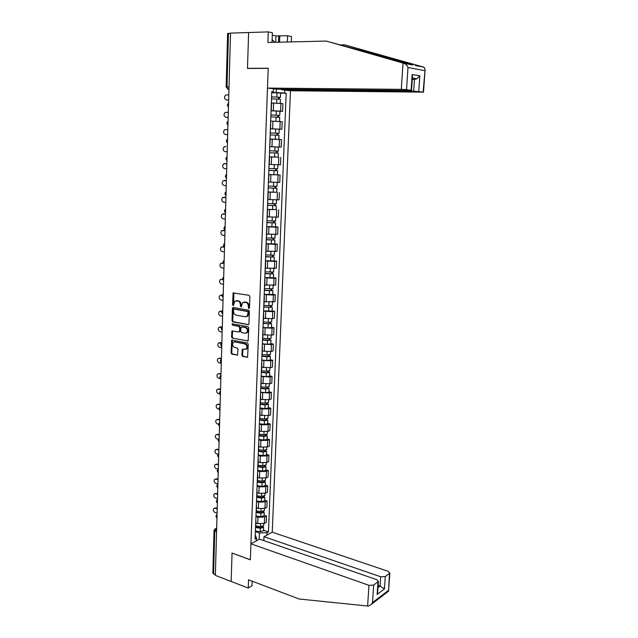 <?xml version="1.0" encoding="UTF-8"?>
<svg xmlns="http://www.w3.org/2000/svg" width="638" height="638" viewBox="0 0 638 638"><rect width="100%" height="100%" fill="white"/><g stroke="black" fill="none" stroke-linecap="round" stroke-linejoin="round"><path stroke-width="0.96" d="M248.86 308.489L249.482 307.851L249.873 296.51L249.043 295.298L233.157 292.946L232.519 304.884L233.492 305.594L234.664 301.319L237.799 300.945C239.433 301.431 240.303 302.715 240.398 304.797L240.351 306.256L241.339 306.966L242.512 302.699L245.702 302.3C247.361 302.787 248.238 304.079 248.334 306.176L248.86 308.489M241.874 355.254L242.679 356.467L247.584 357.168L248.246 344.193L247.432 342.973L231.698 340.118L231.068 352.966L231.865 354.17L237.559 355.055L237.974 349.169L237.169 347.957L234.64 347.431C232.495 346.274 232.017 344.6 233.197 342.407L234.816 341.896L244.777 343.914C246.938 345.054 247.44 346.729 246.268 348.954L242.296 349.345L241.874 355.254L242.544 355.071L243.349 356.291L247.568 357.184M215.349 575.372L230.517 33.112L248.621 32.53L247.48 68.457L268.191 68.354L250.359 559.717L232.057 553.05L231.147 581.465L215.349 575.372M248.046 324.79L248.94 323.897L249.362 311.384L248.541 310.172L233.285 307.476L232.415 308.377L232.041 320.731L232.846 321.935L248.573 324.67M248.804 327.852L248.126 340.939L232.352 338.116L231.554 336.912L231.977 330.978L238.684 331.983L239.561 331.098L239.673 327.597L238.859 326.385L232.495 325.173L232.128 323.841L247.983 326.632L248.804 327.852M380.695 576.76L385.288 576.553L384.435 588.93L380.065 586.059L380.695 576.76L263.957 536.71L272.251 532.18L290.465 90.763L423.512 92.135L413.671 91.13L414.461 79.463L416.885 78.745L419.844 75.866L418.767 91.417M215.365 574.758L212.853 573.251L214.017 530.696M226.155 86.864L227.614 33.503L228.46 33.335L226.984 86.824L227.918 89.153L228.938 89.376M230.509 33.272L228.46 33.335M271.062 110.693L280.592 111.124L280.895 103.444L271.668 103.029M280.895 103.444L282.905 103.643L282.602 111.291L279.938 111.243M280.592 111.124L282.602 111.291M270.6 128.645L270.679 120.901M275.417 129.02L281.884 129.275L282.187 121.683L270.879 121.124M270.392 128.732L281.884 129.275M270.01 139.052L281.478 139.594L270.002 139.076M269.722 146.772L270.209 139.124M277.012 146.987L269.93 146.668L281.175 147.123L281.478 139.594M277.985 157.187L269.34 156.892M270.065 164.46L280.473 164.835L280.768 157.355M268.686 174.461L280.066 174.987L268.686 174.573M268.614 182.029L279.771 182.404L280.066 174.987M276.764 192.253L268.032 192.118M267.96 199.519L279.077 199.838L279.372 192.477M276.087 209.583L267.378 209.527M267.314 216.872L278.391 217.143L278.678 209.838M275.417 226.777L278.001 227.064L276.031 227.24L266.74 226.801M266.668 234.098L277.705 234.313L278.001 227.064M274.747 243.836L277.315 244.163L275.353 244.386L266.102 243.947M266.03 251.189L277.028 251.356L277.315 244.163M265.416 262.25L265.4 262.649M274.085 260.775L276.645 261.125L274.683 261.405L265.464 260.958M265.4 268.151L276.358 268.263L276.645 261.125M264.786 279.308L264.77 279.755M273.423 277.578L275.975 277.961L274.021 278.288L264.834 277.841M264.77 284.979L275.696 285.05L275.975 277.961M264.156 296.231L264.132 296.734M272.769 294.262L275.313 294.668L273.367 295.043L264.212 294.604M264.148 301.686L275.034 301.702L275.313 294.668M263.526 313.027L263.51 313.577M272.123 310.818L274.651 311.256L272.713 311.679L263.598 311.232M263.534 318.266L272.434 318.673L274.372 318.234L274.651 311.256M262.904 329.694L262.888 330.301M271.477 327.246L273.997 327.717L272.059 328.187L262.984 327.741M262.625 337.335L262.84 336.928M262.92 334.719L271.788 335.133L273.718 334.647L273.997 327.717M262.29 346.235L262.266 346.889M270.839 343.555L273.343 344.057L271.413 344.568L262.37 344.121M247.496 341.147L248.054 341.003M262.003 353.875L262.218 353.436M262.314 351.059L271.142 351.466L273.072 350.932L273.343 344.057M261.676 362.655L261.652 363.357M270.209 359.752L272.705 360.271L270.775 360.829L261.763 360.382M261.397 370.287L261.612 369.817M261.708 367.265L270.512 367.671L272.434 367.097L272.705 360.271M261.07 378.948L261.046 379.698M269.579 375.822L272.059 376.372L270.145 376.97L261.165 376.524M260.79 386.58L261.006 386.078M261.101 383.358L269.874 383.765L271.796 383.143L272.059 376.372M260.471 395.121L260.44 395.919M268.949 391.772L271.429 392.354L269.515 392.992L260.567 392.545M260.184 402.745L260.4 402.211M260.511 399.332L269.252 399.739L271.158 399.077L271.429 392.354M259.873 411.175L259.841 412.02M268.335 407.602L270.799 408.216L268.885 408.902L262.074 408.966L259.977 408.448M259.586 418.791L259.802 418.233M259.921 415.186L268.622 415.593L270.528 414.891L270.799 408.216M259.283 427.109L259.243 428.002M267.713 423.321L270.169 423.959L268.271 424.685L261.476 424.78L259.387 424.238M258.996 434.725L259.211 434.135L263.909 434.733L267.298 433.984M259.331 430.929L261.229 431.432L268.008 431.336L269.906 430.586L270.169 423.959M258.693 442.924L258.653 443.865M267.107 438.928L269.547 439.59L267.649 440.364L260.886 440.475L258.805 439.909M258.406 450.54L258.621 449.918M258.749 446.552L260.639 447.079L267.394 446.959L269.292 446.169L269.547 439.59M258.103 458.626L258.071 459.607M266.501 454.423L268.933 455.109L267.043 455.923L260.296 456.05L258.223 455.468M257.824 466.234L258.039 465.58M258.175 462.071L260.049 462.614L266.78 462.47L268.67 461.641L268.933 455.109M257.529 474.209L257.489 475.238M265.894 469.799L268.319 470.517L266.429 471.362L259.714 471.522L257.648 470.908M257.242 481.818L257.457 481.132M257.6 477.471L259.467 478.029L266.174 477.87L268.064 477.001L268.319 470.517M256.947 489.689L256.907 490.75M265.296 485.071L267.713 485.805L265.831 486.698L259.14 486.874L257.074 486.244M256.667 497.281L256.883 496.571M257.026 492.759L258.892 493.341L265.575 493.15L267.458 492.249L267.713 485.805M256.38 505.049L256.332 506.157M264.706 500.232L267.107 500.99L265.233 501.923L258.557 502.122L256.508 501.468M256.093 512.641L256.316 511.899M256.46 507.936L258.318 508.534L264.977 508.334L266.851 507.385L267.107 500.99M255.806 520.297L255.766 521.445M264.116 515.289L266.509 516.07L264.634 517.035L257.991 517.259L255.95 516.581M255.527 527.881L255.742 527.116M255.902 523.008L257.752 523.623L264.387 523.399L266.253 522.418L266.509 516.07M256.5 540.777L256.596 538.344L255.104 539.15L271.772 91.577L273.383 91.76L271.756 92.103M271.74 92.51L276.222 92.574L276.358 89.113M284.755 90.094L284.636 93.028L276.222 92.574M259.156 539.333L259.395 532.953L267.035 532.682L268.47 531.901L286.183 93.204L284.636 93.028M267.035 532.682L266.939 535.083M273.383 91.76L273.495 88.778M255.264 534.939L256.596 538.344M259.395 532.953L255.391 531.59M280.648 93.132L286.183 93.204M263.526 530.234L268.47 531.901M249.346 308.282L249.003 306.041C248.908 303.951 248.03 302.659 246.38 302.165L245.702 302.3M243.987 302.045L246.38 302.165M236.124 300.697L238.476 300.817C240.111 301.303 240.981 302.587 241.076 304.669L241.403 306.886M233.875 292.786L233.564 305.506M233.412 307.5L232.718 320.587L233.524 321.783L248.637 324.622M248.126 312.341L247.552 311.496L234.162 309.111L233.548 309.741L233.508 311.264C233.604 313.33 234.465 314.614 236.084 315.108L245.223 316.775L247.185 316.137L248.126 312.341L248.796 312.197L248.222 311.352L247.552 311.496M234.513 309.039L248.222 311.352M246.396 316.663L247.855 315.993L248.74 313.736L248.07 313.88M248.796 312.197L248.74 313.736M248.102 340.963L232.352 338.116M232.671 330.811L232.232 336.744L233.029 337.949M239.362 331.824L240.231 330.939L240.351 327.438L239.537 326.233L232.495 325.173M232.75 323.753L233.173 325.021M245.088 333.227L246.746 332.693C247.959 330.444 247.464 328.745 245.271 327.605L241.73 326.935L240.853 327.82L240.741 331.329L241.547 332.542L245.088 333.227M246.18 333.1L247.416 332.534C248.629 330.285 248.134 328.594 245.941 327.454L245.271 327.605M241.882 326.895L245.941 327.454M242.982 349.161L242.544 355.071M245.734 349.353L246.938 348.779C248.102 346.562 247.608 344.879 245.447 343.738L244.777 343.914M234.393 341.856L245.447 343.738M231.698 340.118L232.376 339.95L231.746 352.79L232.543 353.994L237.551 355.055M271.501 98.826L280.409 99.273L280.249 103.388M271.573 96.904L279.021 97.231L278.463 97.263L278.399 99.081M228.787 94.831L225.661 95.022C223.946 97.191 224.169 98.826 226.346 99.935L228.643 99.983M271.581 96.84L280.489 97.295L279.324 97.351L279.253 99.137M271.732 92.638L280.648 93.1L280.489 97.295M228.643 100.046L227.016 99.999M278.471 97.167L279.324 97.351M271.836 121.156L279.532 121.507L279.699 117.352L276.102 117.137L275.943 121.3M270.831 116.929L276.102 117.137M270.903 114.999L278.32 115.326L277.769 115.334L277.69 117.209M228.3 112.256L225.134 112.432C223.483 114.585 223.723 116.204 225.868 117.296L228.157 117.368M270.903 114.96L279.779 115.39L278.623 115.398L278.551 117.264M271.062 110.797L279.938 111.227L279.779 115.39M228.157 117.4L226.642 117.352M277.769 115.279L278.623 115.398M270.161 134.889L278.997 135.296L278.838 139.411L270.01 139.02M270.384 128.804L275.648 129.036L275.488 133.175L270.233 132.943L277.626 133.278L277.075 133.262L276.996 135.2M227.822 129.554L224.616 129.713C223.021 131.843 223.276 133.446 225.397 134.522L227.678 134.626M275.488 133.175L279.077 133.35L277.921 133.302L277.849 135.24M275.648 129.036L279.237 129.219L279.077 133.35M277.075 133.254L277.921 133.302M403.017 63.074L403.878 63.314C405.736 63.967 407.116 65.371 408.001 67.524L406.534 89.647L401.302 89.352L403.017 63.074L326.209 41.071L267.896 42.483L268.279 31.9L248.621 32.53L247.48 68.338L268.191 68.234L267.474 88.076L401.302 89.352M326.209 41.071L412.834 65.044L344.584 44.827L340.748 44.915M268.279 31.9L272.386 32.721L272.027 42.379M290.465 90.763L281.541 89.719L413.671 91.13M275.72 42.291L275.959 35.88L272.298 35.154M275.959 35.88L287.61 35.784L291.494 36.557L291.271 41.917M287.363 42.012L287.61 35.784M423.122 92.047L425.107 69.343L423.983 67.197L344.584 44.827M267.474 88.076L276.78 89.16L409.492 90.532L411.51 90.405L406.534 89.647M281.557 89.216L281.541 89.719M248.294 68.449L247.48 68.338M412.252 79.463L414.461 79.463L412.276 79.104M279.795 36.007L279.564 42.196M278.487 42.22L278.734 35.8M411.095 90.309L412.156 74.526L412.419 76.911M250.933 543.815L368.963 585.333L373.661 585.11L378.406 581.393L376.723 579.663L259.546 539.118L250.933 543.815L250.359 559.813L232.16 553.09M373.661 585.11L372.504 602.591L371.531 604.226L368.381 606.1L299.158 599.018L248.541 579.806L248.246 588.061L251.978 585.788L252.146 581.178M248.246 588.061L231.147 581.465L232.049 553.146M385.288 576.553L389.826 572.988L388.143 571.313L272.251 532.18M263.805 540.585L263.957 536.71M377.983 587.614L380.065 586.059L378.135 585.389M377.704 591.817L377.146 594.457L377.991 581.928M387.992 591.593L388.566 591.155L389.435 573.49M272.091 40.824L272.944 40.138L274.675 42.315M272.115 40.162L272.944 40.138M269.499 152.689L278.304 153.096L278.144 157.179L269.348 156.804M269.499 152.713L278.304 153.096M276.382 151.11L276.31 153.016M225.868 146.612L224.105 146.868C222.566 148.965 222.837 150.552 224.927 151.621L227.2 151.756M269.571 150.775L278.375 151.158L278.264 147.035M269.93 146.684L278.535 147.059M277.227 151.142L277.155 153M268.837 170.346L277.61 170.753L277.45 174.788M268.837 170.402L277.61 170.753M275.696 168.831L275.624 170.697M226.865 163.759L223.603 163.894C222.112 165.968 222.399 167.539 224.456 168.591L226.721 168.759M268.909 168.48L277.682 168.839L277.841 164.819M225.286 163.607L226.865 163.703M276.541 168.855L276.469 170.617M268.191 187.867L276.924 188.282L276.764 192.277M268.183 187.947L276.924 188.282M268.032 191.974L276.764 192.309M275.01 186.416L274.946 188.242M226.386 180.666L223.101 180.785C221.665 182.843 221.968 184.39 223.994 185.443L226.251 185.634M268.255 186.041L276.996 186.352M224.72 180.474L226.394 180.586M275.855 186.432L275.791 188.098M267.537 205.253L276.238 205.675L276.087 209.623M267.537 205.364L276.238 205.675M267.386 209.36L276.087 209.663M274.34 203.865L274.268 205.643M225.916 197.453L222.606 197.557C221.226 199.59 221.53 201.122 223.539 202.166L225.78 202.382M267.609 203.466L276.318 203.745M224.153 197.23L225.924 197.341M275.177 203.873L275.114 205.444M266.899 222.502L275.568 222.925L275.409 226.841M266.891 222.638L275.568 222.925M266.748 226.61L275.409 226.897M273.67 221.187L273.598 222.917M225.453 214.121L222.12 214.209C220.78 216.21 221.099 217.733 223.077 218.762L225.318 219.009M266.963 220.764L275.64 221.011M223.587 213.858L225.461 213.969M274.507 221.187L274.444 222.654M266.261 239.625L274.89 240.055L274.739 243.931M266.253 239.792L274.89 240.055M266.11 243.724L274.739 243.987M273 238.373L272.936 240.063M224.991 230.661L221.641 230.733C220.341 232.71 220.676 234.218 222.63 235.239L224.855 235.518M266.325 237.926L274.97 238.141M223.029 230.374L224.999 230.477M273.838 238.357L273.782 239.736M265.631 256.62L274.228 257.05L274.077 260.886M265.623 256.803L274.228 257.05M265.472 260.719L274.077 260.958M272.338 255.423L272.274 257.074M224.528 247.081L221.163 247.129C219.911 249.091 220.254 250.582 222.176 251.603L224.401 251.898M265.687 254.961L274.3 255.144M222.487 246.77L224.361 246.85M273.176 255.407L273.12 256.691M265.001 273.479L273.566 273.917L273.423 277.721M264.993 273.694L273.566 273.917M264.85 277.578L273.415 277.793M271.684 272.346L271.621 273.957M223.436 263.287L220.684 263.414C219.48 265.352 219.831 266.828 221.729 267.84L223.946 268.167M265.057 271.86L273.646 272.011M221.944 263.055L223.276 263.023M272.514 272.322L272.466 273.519M264.379 290.218L272.912 290.657L272.761 294.421M264.371 290.457L272.912 290.657M264.228 294.309L272.761 294.509M271.03 289.142L270.975 290.713M222.654 279.412L220.214 279.58C219.049 281.494 219.408 282.953 221.29 283.958L223.491 284.309M264.435 288.639L272.984 288.759M271.86 289.11L271.82 290.218M263.757 306.83L269.204 307.333L271.174 306.79L272.259 307.277L272.115 311.001M263.749 307.093L272.259 307.277M263.606 310.913L272.115 311.089M270.384 305.817L270.329 307.341M222.136 295.45L219.751 295.625C218.627 297.515 218.994 298.959 220.852 299.964L223.045 300.339M263.813 305.283L268.861 305.754L272.338 305.379M220.923 295.25L222.176 295.163M271.214 305.777L271.174 306.79M263.143 323.314L268.566 323.841L270.536 323.243L271.613 323.769L271.469 327.454M263.135 323.602L271.613 323.769M262.992 327.398L268.016 327.892L271.469 327.557M269.746 322.357L269.691 323.849M221.801 311.408L219.297 311.551C218.204 313.418 218.579 314.853 220.413 315.85L222.598 316.257M263.199 321.807L268.231 322.302L271.692 321.879M220.445 311.169L221.936 311.105M270.568 322.31L270.536 323.243M262.537 339.679L267.936 340.229L269.898 339.568L270.975 340.134L270.831 343.786M262.521 339.99L267.529 340.501L270.975 340.134M262.385 343.754L267.386 344.273L270.823 343.89M269.108 338.778L269.053 340.229M221.641 327.286L218.842 327.366C217.789 329.208 218.164 330.636 219.982 331.632L222.152 332.055M262.593 338.212L267.601 338.722L271.046 338.252M219.966 326.967L221.92 326.983M269.93 338.722L269.898 339.568M261.931 355.916L267.306 356.49L269.268 355.773L270.337 356.379L270.193 359.991M261.915 356.259L266.907 356.794L270.337 356.379M261.779 359.991L266.764 360.534L270.193 360.111M268.478 355.079L268.423 356.49M221.697 343.1L218.387 343.069C217.375 344.887 217.757 346.298 219.552 347.295L221.713 347.742M261.987 354.489L266.971 355.023L270.408 354.505M219.496 342.662L221.857 342.75M269.292 355.015L269.268 355.773M261.333 372.042L266.692 372.64L268.335 372.425L267.816 372.113L268.638 371.866L269.707 372.504L269.563 376.085M261.317 372.401L266.285 372.959L269.707 372.504M261.181 376.109L266.142 376.667L269.563 376.213M267.856 371.26L267.8 372.632M221.41 358.739L219.249 358.269L217.941 358.652C216.96 360.454 217.351 361.85 219.121 362.847L221.282 363.325M261.381 370.646L266.349 371.204L269.778 370.63M219.025 358.237L221.418 358.333M268.67 371.188L268.638 371.866M260.735 388.048L266.07 388.662L267.713 388.43L267.202 388.103L268.016 387.832L269.076 388.51L268.941 392.059M260.719 388.43L265.671 389.005L269.076 388.51M260.583 392.115L265.528 392.689L268.933 392.187M267.234 387.314L267.178 388.654M220.979 374.235L218.826 373.74L217.502 374.131C216.545 375.91 216.944 377.297 218.698 378.286L220.852 378.789M260.782 386.692L265.735 387.258L269.156 386.644M218.563 373.709L220.987 373.804M268.04 387.242L268.016 387.832M260.144 403.934L265.464 404.572L267.091 404.317L266.588 403.974L267.402 403.687L268.454 404.404L268.319 407.913M260.129 404.34L265.057 404.931L268.454 404.404M259.993 407.993L264.914 408.591L268.311 408.057M266.612 403.256L266.564 404.556M220.549 389.627L218.403 389.108L217.064 389.499C216.138 391.254 216.545 392.625 218.276 393.614L219.711 393.965M260.304 402.626L265.121 403.2L268.526 402.538M218.1 389.068L220.557 389.164M267.418 403.176L267.402 403.687M259.554 419.7L264.85 420.362L266.477 420.091L265.974 419.724L266.788 419.421L267.84 420.179L267.705 423.656M259.538 420.131L264.451 420.745L267.84 420.179M259.403 423.76L264.307 424.374L267.697 423.799M265.998 419.078L265.95 420.346M220.118 404.907L217.981 404.364L216.633 404.755C215.74 406.486 216.146 407.849 217.861 408.838L219.025 409.141M259.794 418.44L264.515 419.03L267.912 418.321M217.646 404.317L220.134 404.42M266.804 418.991L266.788 419.421M258.972 435.355L264.252 436.033L265.871 435.746L265.368 435.371L266.182 435.044L267.226 435.834L267.091 439.279M258.956 435.81L263.845 436.44L267.226 435.834M258.821 439.407L263.709 440.045L267.083 439.43M265.392 434.789L265.344 436.017M219.695 420.075L217.566 419.509L216.202 419.9C215.333 421.614 215.748 422.97 217.446 423.959L218.571 424.262M217.199 419.461L219.711 419.565M258.39 450.899L263.654 451.6L265.264 451.289L264.77 450.891L265.575 450.556L266.62 451.377L266.485 454.79M258.374 451.369L263.247 452.023L266.62 451.377M258.246 454.95L263.111 455.604L266.477 454.95M264.786 450.38L264.746 451.576M219.273 435.14L217.151 434.558L215.78 434.941C214.934 436.639 215.357 437.979 217.032 438.968L218.268 439.319M258.629 449.71L263.311 450.332L266.692 449.535M216.753 434.502L219.289 434.606M257.816 466.322L263.055 467.048L264.666 466.721L264.172 466.306L264.977 465.955L266.014 466.809L265.879 470.19M257.8 466.825L262.657 467.495L266.014 466.809M257.672 470.373L262.521 471.043L265.871 470.358M264.188 465.86L264.148 467.016M218.858 450.101L216.745 449.495L215.357 449.878C214.543 451.56 214.966 452.892 216.625 453.873L218.116 454.312M258.055 465.174L262.72 465.812L266.086 464.966M216.314 449.431L218.866 449.543M257.361 481.658L262.465 482.384L264.076 482.041L263.582 481.61L264.379 481.243L265.416 482.137L265.28 485.478M257.226 482.161L262.066 482.846L265.416 482.137M257.098 485.685L261.931 486.379L265.272 485.654M263.598 481.227L263.55 482.352M218.435 464.958L216.338 464.328L214.934 464.711C214.145 466.37 214.575 467.694 216.218 468.683L218.324 469.05M257.481 480.518L262.13 481.18L265.488 480.294M215.875 464.265L218.451 464.368M256.875 496.882L261.883 497.616L263.478 497.249L262.992 496.803L263.789 496.42L264.818 497.345L264.69 500.655M256.659 497.393L261.476 498.095L264.818 497.345M256.532 500.886L261.349 501.596L264.682 500.838M263 496.492L262.96 497.576M218.029 479.712L215.931 479.058L214.528 479.441C213.754 481.076 214.185 482.392 215.811 483.381L217.909 484.043M256.915 495.766L261.54 496.436L264.89 495.511M215.445 478.986L218.044 479.098M256.309 511.979L261.301 512.729L262.896 512.354L262.409 511.891L263.119 511.532M256.181 512.521L260.902 513.231L264.228 512.45L263.247 511.501M255.974 515.982L260.767 516.708L264.1 515.727M262.417 511.636L262.377 512.689M217.614 494.362L215.532 493.684L214.113 494.067C213.371 495.686 213.802 496.994 215.413 497.983L217.494 498.661M256.348 510.894L260.958 511.588L264.299 510.615M215.014 493.613L217.638 493.724M255.75 526.972L260.719 527.738L262.314 527.347L261.827 526.868L262.314 526.613M255.71 527.546L260.32 528.264L263.638 527.443L262.768 526.502M255.415 530.968L260.192 531.717L263.51 530.688M261.835 526.677L261.795 527.698M217.207 508.909L215.134 508.215L213.706 508.598C212.988 510.193 213.419 511.493 215.014 512.481L217.087 513.183M255.79 525.919L260.384 526.629L263.709 525.616M214.591 508.135L217.231 508.255M216.665 528.463L214.751 531.294L213.571 574.072M216.649 528.926L214.807 529.085L214.025 530.545L216.569 531.933M228.946 89.32L227.527 89.033M264.977 508.334L265.233 501.923M265.575 493.15L265.831 486.698M266.174 477.87L266.429 471.362M266.78 462.47L267.043 455.923M267.394 446.959L267.649 440.364M268.008 431.336L268.271 424.685M268.622 415.593L268.885 408.902M269.252 399.739L269.515 392.992M269.874 383.765L270.145 376.97M270.512 367.671L270.775 360.829M271.142 351.466L271.413 344.568M271.788 335.133L272.059 328.187M272.434 318.673L272.713 311.679M273.088 302.093L273.367 295.043M273.742 285.393L274.021 278.288M274.404 268.558L274.683 261.405M275.074 251.603L275.353 244.386M275.744 234.513L276.031 227.24M276.421 217.295L276.709 209.966M277.099 199.941L277.394 192.556M277.793 182.452L278.08 175.011M278.479 164.827L278.774 157.331M279.181 147.067L279.476 139.507M279.883 129.163L280.186 121.547M264.387 523.399L264.634 517.035M257.752 523.623L257.991 517.259M258.318 508.534L258.557 502.122M258.892 493.341L259.14 486.874M259.467 478.029L259.714 471.522M260.049 462.614L260.296 456.05M260.639 447.079L260.886 440.475M261.229 431.432L261.476 424.78M261.819 415.673L262.074 408.966M262.425 399.795L262.681 393.04M263.023 383.805L263.279 377.002M263.638 367.687L263.893 360.837M264.244 351.45L264.507 344.552M264.866 335.102L265.129 328.139M265.488 318.617L265.751 311.607M266.11 302.013L266.381 294.955M266.74 285.29L267.011 278.168M267.378 268.431L267.649 261.261M268.016 251.444L268.295 244.218M268.662 234.329L268.941 227.048M269.316 217.087L269.595 209.75M269.97 199.71L270.249 192.309M270.632 182.189L270.911 174.74M271.302 164.54L271.581 157.028M271.971 146.756L272.259 139.188M272.649 128.82L272.936 121.196M273.327 110.757L273.614 103.069M228.54 103.691L228.468 106.355M228.037 121.714L227.965 124.362M227.535 139.602L227.463 142.226M227.04 157.347L226.969 159.947M226.546 174.956L226.474 177.539M226.059 192.429L225.988 194.989M225.573 209.766L225.501 212.31M225.094 226.976L225.023 229.497M224.616 244.051L224.544 246.555M224.145 260.998L224.074 263.486M223.675 277.817L223.603 280.281M223.204 294.509L223.141 296.957M222.742 311.073L222.678 313.505M222.279 327.517L222.215 329.934M221.825 343.842L221.761 346.235M221.37 360.039L221.306 362.416M220.923 376.125L220.86 378.486M220.477 392.083L220.413 394.428M220.03 407.929L219.966 410.258M219.592 423.664L219.528 425.969M219.153 439.279L219.089 441.568M218.722 454.782L218.659 457.055M218.292 470.166L218.228 472.431M217.869 485.446L217.805 487.695M217.438 500.623L217.383 502.848M217.024 515.679L216.96 517.889M223.22 293.759L223.228 293.751C221.825 294.923 221.793 296.104 223.125 297.3M222.662 313.824C221.338 312.652 221.362 311.48 222.734 310.307L222.766 310.283M222.207 330.229C220.892 329.08 220.907 327.916 222.255 326.744L222.303 326.688M221.753 346.514C220.453 345.381 220.461 344.225 221.777 343.045L221.849 342.973M221.298 362.679C220.006 361.555 220.006 360.406 221.298 359.234L221.394 359.146M220.852 378.725C219.568 377.616 219.568 376.476 220.836 375.296L220.947 375.192M220.405 394.659C219.137 393.558 219.121 392.426 220.373 391.246L220.501 391.118M219.966 410.465C218.706 409.389 218.69 408.256 219.911 407.076L220.062 406.932M219.52 426.168C218.276 425.099 218.252 423.967 219.456 422.787L219.624 422.635M219.089 441.751C217.845 440.691 217.821 439.574 219.009 438.386L219.185 438.218M218.659 457.223C217.422 456.17 217.391 455.053 218.555 453.873L218.754 453.69M217.797 487.839C216.585 486.802 216.545 485.693 217.678 484.505L217.901 484.298M217.375 502.983C216.17 501.954 216.13 500.846 217.239 499.658L217.478 499.442M216.952 518.016C215.764 516.995 215.708 515.895 216.808 514.707L217.056 514.475M229.01 86.84L226.155 86.88L227.918 89.153L228.946 89.16M249.003 306.041L248.334 306.176M245.096 301.949L244.426 302.077M241.028 306.12L240.351 306.256M241.076 304.669L240.398 304.797M238.476 300.817L237.799 300.945M237.208 300.602L236.531 300.729M233.197 304.749L232.519 304.884M233.54 293.56L232.854 293.679M248.956 307.5L248.286 307.644M233.524 321.783L232.846 321.935M232.718 320.587L232.041 320.731M233.093 308.242L232.415 308.377M234.84 308.975L234.162 309.111M232.232 336.744L231.554 336.912M232.391 331.513L231.714 331.672M240.231 330.939L239.561 331.098M240.351 327.438L239.673 327.597M239.537 326.233L238.859 326.385M242.408 326.776L241.73 326.935M242.711 349.839L242.041 350.015M235.486 341.729L234.816 341.896M237.511 355.095L236.937 355.246M232.543 353.994L231.865 354.17M231.746 352.79L231.068 352.966M232.112 340.628L231.434 340.796M247.544 357.216L246.946 357.376M243.349 356.291L242.679 356.467M276.796 99.01L276.637 103.173M277.036 92.821L276.876 97.024M227.232 100.022L226.346 99.935M276.342 110.996L276.182 115.167M226.753 117.352L225.868 117.296M275.417 135.128L275.257 139.259M403.878 63.314L412.834 65.044M415.402 65.539L423.983 67.197M424.621 70.627L408.001 67.524M412.156 74.526L419.844 75.866M369.051 53.002L372.991 52.938M372.504 602.591L388.247 590.541M384.435 588.93L377.146 594.457M367.608 606.068L368.963 585.333M274.731 152.976L274.571 157.076M274.962 146.923L274.803 151.039M225.948 146.62L225.062 146.596M274.045 170.681L273.893 174.748M274.276 164.7L274.125 168.759M225.477 163.607L224.592 163.599M273.375 188.258L273.216 192.293M273.598 182.372L273.447 186.352M225.007 180.474L224.129 180.49M272.705 205.691L272.554 209.703M272.928 199.901L272.777 203.801M224.544 197.206L223.675 197.246M272.043 222.997L271.884 226.976M272.259 217.295L272.115 221.123M224.082 213.826L223.212 213.882M271.381 240.167L271.23 244.115M271.597 234.553L271.453 238.301M223.627 230.318L222.758 230.398M270.727 257.21L270.576 261.125M270.935 251.683L270.799 255.359M223.172 246.691L222.311 246.786M270.073 274.125L269.93 278.009M270.289 268.686L270.145 272.282M222.726 262.944L221.864 263.063M269.435 290.904L269.284 294.764M269.635 285.553L269.499 289.086M268.797 307.564L268.646 311.392M268.997 302.3L268.861 305.754M221.841 295.107L220.979 295.258M268.159 324.096L268.016 327.892M268.359 318.912L268.231 322.302M221.394 311.009L220.541 311.177M267.529 340.501L267.386 344.273M267.721 335.405L267.601 338.722M220.963 326.8L220.11 326.991M266.907 356.794L266.764 360.534M267.099 351.777L266.971 355.023M220.525 342.478L219.679 342.686M266.285 372.959L266.142 376.667M266.469 368.022L266.349 371.204M220.094 358.046L219.249 358.269M265.671 389.005L265.528 392.689M265.855 384.148L265.735 387.258M219.671 373.501L218.826 373.74M265.057 404.931L264.914 408.591M265.241 400.162L265.121 403.2M219.241 388.845L218.403 389.108M264.451 420.745L264.307 424.374M264.626 416.048L264.515 419.03M218.826 404.085L217.981 404.364M263.845 436.44L263.709 440.045M264.02 431.822L263.909 434.733M218.403 419.222L217.566 419.509M263.247 452.023L263.111 455.604M263.422 447.477L263.311 450.332M217.989 434.247L217.151 434.558M262.657 467.495L262.521 471.043M262.824 463.021L262.72 465.812M217.574 449.168L216.745 449.495M262.066 482.846L261.931 486.379M262.234 478.452L262.13 481.18M217.167 463.985L216.338 464.328M261.476 498.095L261.349 501.596M261.644 493.772L261.54 496.436M216.761 478.699L215.931 479.058M260.902 513.231L260.767 516.708M261.062 508.98L260.958 511.588M216.354 493.318L215.532 493.684M260.32 528.264L260.192 531.717M260.479 524.085L260.384 526.629M215.955 507.832L215.134 508.215M228.556 103.212C227.096 104.441 227.056 105.701 228.452 106.993M228.053 121.212C226.594 122.432 226.562 123.684 227.949 124.96M227.551 139.068C226.099 140.288 226.067 141.524 227.447 142.792M227.056 156.796C225.613 158.001 225.573 159.237 226.953 160.489M226.562 174.381C225.126 175.578 225.086 176.806 226.466 178.05M226.075 191.823C224.64 193.019 224.608 194.239 225.972 195.475M225.597 209.144C224.161 210.333 224.129 211.537 225.493 212.765M225.11 226.323C223.691 227.511 223.651 228.707 225.015 229.927M224.632 243.373C223.22 244.553 223.18 245.75 224.536 246.962M224.161 260.296C222.75 261.468 222.718 262.665 224.066 263.869M223.691 277.083C222.287 278.256 222.247 279.444 223.595 280.648M218.116 469.249C216.968 470.429 217.008 471.546 218.228 472.583M255.734 527.49L255.974 521.055M271.286 110.374L271.573 102.598M269.252 164.756L269.539 157.163M268.59 182.604L268.869 175.067M267.928 200.308L268.207 192.835M267.274 217.877L267.553 210.46M266.628 235.31L266.899 227.949M265.982 252.608L266.253 245.303M265.344 269.77L265.607 262.521M264.706 286.805L264.977 279.611M264.076 303.704L264.339 296.566M263.446 320.475L263.717 313.394M262.832 337.127L263.087 330.101M262.21 353.643L262.473 346.673M261.604 370.048L261.859 363.126M260.998 386.317L261.253 379.45M260.392 402.474L260.647 395.656M259.794 418.504L260.049 411.733M259.203 434.422L259.451 427.699M258.613 450.221L258.861 443.546M258.031 465.9L258.278 459.28M257.449 481.467L257.696 474.895M256.875 496.914L257.114 490.391M256.301 512.258L256.54 505.782M215.668 528.655L216.673 528.152M233.835 292.826L233.157 292.946M233.38 307.524L232.703 307.66M247.855 315.993L247.185 316.137M232.655 330.827L231.977 330.978M239.968 331.632L239.29 331.784M232.631 323.729L232.128 323.841M247.416 332.534L246.746 332.693M242.966 349.169L242.296 349.345M246.938 348.779L246.268 348.954M411.51 90.405L412.475 76.113M412.347 77.988L416.885 78.745M425.107 69.343L423.512 92.135M378.406 581.393L377.64 592.742M389.826 572.988L388.558 591.123M371.531 604.226L388.566 591.155M277.147 182.46L276.996 186.376M276.461 199.957L276.318 203.785M275.783 217.327L275.64 221.051M275.106 234.561L274.97 238.197M274.436 251.659L274.3 255.208M273.774 268.638L273.638 272.091M273.112 285.481L272.984 288.839M272.458 302.197L272.33 305.466M271.812 318.785L271.684 321.975M271.166 335.253L271.046 338.355M270.528 351.602L270.408 354.616M269.89 367.823L269.778 370.758M269.26 383.924L269.148 386.772M268.63 399.906L268.526 402.674M268.008 415.777L267.904 418.464M267.394 431.527L267.29 434.135M266.78 447.158L266.684 449.694M266.174 462.686L266.078 465.134M265.567 478.093L265.48 480.47M264.969 493.389L264.882 495.694M264.228 512.45L264.092 515.919M264.379 508.582L264.291 510.807M263.638 527.443L263.502 530.888M263.789 523.662L263.701 525.816"/></g></svg>
